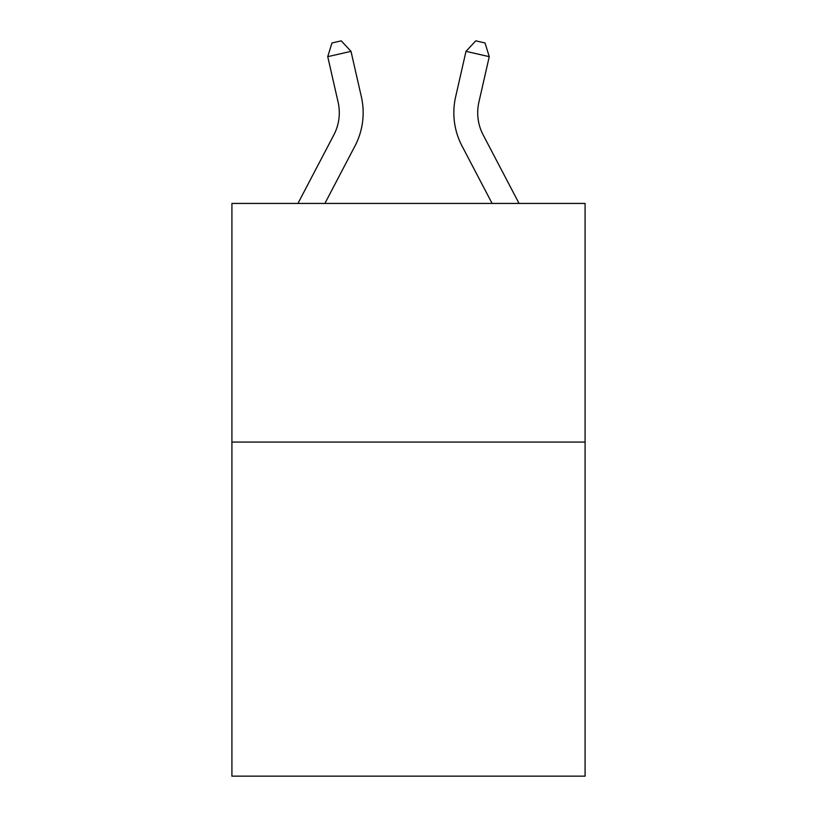 <?xml version="1.0" encoding="UTF-8"?>
<svg xmlns="http://www.w3.org/2000/svg" width="817" height="817" viewBox="0 0 817 817"><rect width="100%" height="100%" fill="white"/><g stroke="black" fill="none" stroke-linecap="round" stroke-linejoin="round"><path stroke-width="1.23" d="M585.084 442.068L585.084 776.15L231.916 776.15L231.916 203.433L585.084 203.433L585.084 442.068L231.916 442.068M297.95 203.433L333.847 134.907A47.723 47.723 0 0 0 338.105 102.156L327.74 56.659L351.004 51.359L361.369 96.855A71.59 71.59 0 0 1 354.987 145.977L324.89 203.433M519.05 203.433L483.153 134.907A47.723 47.723 0 0 1 478.895 102.156L489.26 56.659L465.996 51.359L455.631 96.855A71.59 71.59 0 0 0 462.013 145.977L492.11 203.433M465.996 51.359L455.631 96.855L465.996 51.359L455.631 96.855L465.996 51.359L455.631 96.855L465.996 51.359L455.631 96.855L465.996 51.359L455.631 96.855L465.996 51.359L455.631 96.855L465.996 51.359L455.631 96.855L465.996 51.359L455.631 96.855L465.996 51.359L455.631 96.855L465.996 51.359L455.631 96.855L465.996 51.359L455.631 96.855L465.996 51.359L455.631 96.855L465.996 51.359L455.631 96.855L465.996 51.359L455.631 96.855L465.996 51.359L455.631 96.855L465.996 51.359L455.631 96.855L465.996 51.359L455.631 96.855L465.996 51.359L455.631 96.855L465.996 51.359L455.631 96.855L465.996 51.359L455.631 96.855L465.996 51.359L455.631 96.855L465.996 51.359L455.631 96.855L465.996 51.359L455.631 96.855L465.996 51.359L455.631 96.855L465.996 51.359L475.739 40.85L485.043 42.974L489.26 56.659M483.153 134.907A47.723 47.723 0 0 1 478.895 102.156A47.723 47.723 0 0 0 483.153 134.907A47.723 47.723 0 0 1 478.895 102.156A47.723 47.723 0 0 0 483.153 134.907A47.723 47.723 0 0 1 478.895 102.156A47.723 47.723 0 0 0 483.153 134.907A47.723 47.723 0 0 1 478.895 102.156A47.723 47.723 0 0 0 483.153 134.907A47.723 47.723 0 0 1 478.895 102.156A47.723 47.723 0 0 0 483.153 134.907A47.723 47.723 0 0 1 478.895 102.156A47.723 47.723 0 0 0 483.153 134.907A47.723 47.723 0 0 1 478.895 102.156A47.723 47.723 0 0 0 483.153 134.907A47.723 47.723 0 0 1 478.895 102.156A47.723 47.723 0 0 0 483.153 134.907A47.723 47.723 0 0 1 478.895 102.156A47.723 47.723 0 0 0 483.153 134.907A47.723 47.723 0 0 1 478.895 102.156A47.723 47.723 0 0 0 483.153 134.907A47.723 47.723 0 0 1 478.895 102.156A47.723 47.723 0 0 0 483.153 134.907A47.723 47.723 0 0 1 478.895 102.156A47.723 47.723 0 0 0 483.153 134.907A47.723 47.723 0 0 1 478.895 102.156A47.723 47.723 0 0 0 483.153 134.907A47.723 47.723 0 0 1 478.895 102.156A47.723 47.723 0 0 0 483.153 134.907A47.723 47.723 0 0 1 478.895 102.156A47.723 47.723 0 0 0 483.153 134.907A47.723 47.723 0 0 1 478.895 102.156A47.723 47.723 0 0 0 483.153 134.907A47.723 47.723 0 0 1 478.895 102.156A47.723 47.723 0 0 0 483.153 134.907A47.723 47.723 0 0 1 478.895 102.156A47.723 47.723 0 0 0 483.153 134.907A47.723 47.723 0 0 1 478.895 102.156A47.723 47.723 0 0 0 483.153 134.907A47.723 47.723 0 0 1 478.895 102.156A47.723 47.723 0 0 0 483.153 134.907A47.723 47.723 0 0 1 478.895 102.156A47.723 47.723 0 0 0 483.153 134.907A47.723 47.723 0 0 1 478.895 102.156A47.723 47.723 0 0 0 483.153 134.907A47.723 47.723 0 0 1 478.895 102.156A47.723 47.723 0 0 0 483.153 134.907A47.723 47.723 0 0 1 478.895 102.156M327.74 56.659L331.957 42.974L341.261 40.85L351.004 51.359"/></g></svg>
